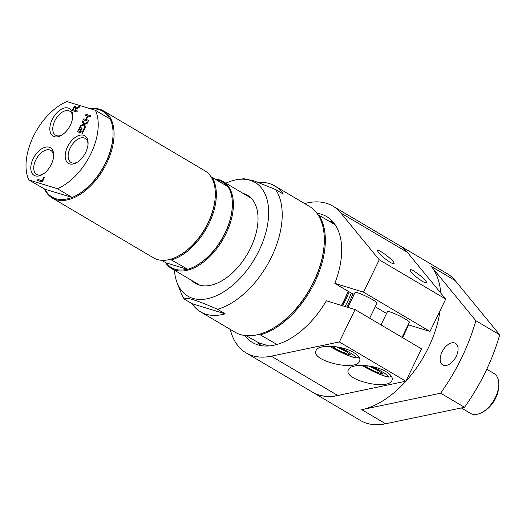 <?xml version="1.0" encoding="UTF-8"?>
<svg xmlns="http://www.w3.org/2000/svg" width="526" height="526" viewBox="0 0 526 526"><rect width="100%" height="100%" fill="white"/><g stroke="black" fill="none" stroke-linecap="round" stroke-linejoin="round"><path stroke-width="0.79" d="M345.069 306.513A73.081 42.573 -59.4 0 0 351.276 293.1L354.195 294.336M346.772 307.039A76.079 44.322 -59.4 0 0 352.992 293.626M197.802 284.513A51.153 29.804 120.6 0 1 196.316 283.152M247.753 196.126A51.153 29.804 120.6 0 1 249.659 196.777M375.235 306.77L386.577 313.476M461.315 407.946L470.481 413.364A23.144 13.485 -59.4 0 0 472.21 414.12A23.144 13.485 -59.4 0 0 482.362 412.246A23.144 13.485 -59.4 0 0 498.786 384.467A23.144 13.485 -59.4 0 0 494.026 373.519L486.767 369.226M482.362 412.246L484.058 411.273A20.705 12.065 -59.4 0 0 498.747 386.419L498.786 384.467M312.661 392.238A85.258 49.674 -59.4 0 0 312.746 392.291A85.258 49.674 -59.4 0 0 341.492 394.678M402.535 337.626A85.258 49.674 -59.4 0 0 404.514 333.701A85.258 49.674 -59.4 0 0 408.446 324.851M408.741 254.032A85.258 49.674 -59.4 0 0 399.51 245.497A85.258 49.674 -59.4 0 0 399.425 245.445M246.102 352.907L312.575 392.192A85.258 49.674 -59.4 0 0 337.738 395.46L405.829 381.225L421.543 348.863L355.07 309.577L339.355 341.939L271.265 356.174A85.258 49.674 120.6 0 1 246.102 352.907A85.258 49.674 120.6 0 1 230.276 329.401M259.048 334.148L276.985 344.451A73.081 42.573 -59.4 0 0 326.363 300.793L355.07 309.577M45.012 189.275L28.818 179.945L57.36 188.683L72.187 197.441L45.012 189.275A49.812 29.022 -59.4 0 0 71.845 197.487M109.724 118.758A49.812 29.022 -59.4 0 0 90.998 108.948M72.187 197.441A50.549 29.449 -59.4 0 0 77.184 194.968L77.697 194.679A49.812 29.022 -59.4 0 0 105.733 162.843A49.812 29.022 -59.4 0 0 113.037 134.873L113.051 134.288A50.549 29.449 -59.4 0 0 110.25 119.067L95.416 110.302L66.874 101.571A50.549 29.449 -59.4 0 0 33.434 136.346A50.549 29.449 -59.4 0 0 28.818 179.945M44.565 189.09A50.549 29.449 -59.4 0 0 52.252 198.006A50.549 29.449 -59.4 0 0 106.653 163.27A50.549 29.449 -59.4 0 0 103.688 110.979A50.549 29.449 -59.4 0 0 90.36 108.751M77.184 194.968A50.549 29.449 -59.4 0 0 113.051 134.288M57.36 188.683A50.549 29.449 -59.4 0 0 90.807 153.901A50.549 29.449 -59.4 0 0 95.416 110.302M75.356 109.336L75.777 107.883L75.225 107.219L74.35 107.501L73.107 109.664L74.929 110.223L75.948 107.981L75.396 107.317M86.303 119.56L88.67 120.283L88.177 121.296L83.345 119.816L83.831 118.804L85.731 119.389L87.434 115.878L85.534 115.299L86.027 114.287L90.866 115.766L90.373 116.779L88.006 116.055L86.303 119.56L88.651 120.329M86.027 114.287L90.847 115.805M85.725 115.358L86.198 114.385M87.434 115.878L85.731 119.389M83.831 118.804L85.902 119.487M83.535 119.875L84.002 118.909M79.847 127.009L80.419 127.187L78.598 130.941L79.926 131.349L81.622 127.844L82.194 128.022L80.498 131.52L82.293 132.072L84.114 128.318L84.686 128.495L82.372 133.262L77.532 131.776L79.847 127.009L80.399 127.226M77.723 131.835L80.018 127.114M78.598 130.941L80.097 131.447L81.793 127.949L82.174 128.061M84.114 128.318L84.666 128.535M82.293 132.072L84.285 128.416M80.498 131.52L82.464 132.171M83.627 124.938L80.07 126.556L80.636 125.392L83.41 124.156L82.418 121.723L82.944 120.632L84.173 123.748L87.783 122.111L87.224 123.275L84.39 124.537L85.403 127.016L84.87 128.107L83.627 124.938L84.942 127.963M84.173 123.748L87.671 122.341M82.418 121.723L83.042 120.881M83.41 124.156L82.589 121.828M80.636 125.392L83.581 124.261M80.353 126.424L80.807 125.497M75.461 110.388L77.388 110.979L76.895 111.992L72.055 110.513L74.205 106.686L75.685 106.147L76.336 108.159L79.761 106.094L79.124 107.409L76.027 109.224L75.461 110.388L77.368 111.019M74.929 110.223L75.527 109.434M73.107 109.664L75.093 110.322M76.336 108.159L79.623 106.383M72.246 110.565L74.376 106.785L76.014 106.305M37.925 179.458L42.185 180.766L43.842 177.361L44.414 177.538L42.271 181.957L37.431 180.471L37.925 179.458L42.356 180.865L44.013 177.466L44.394 177.578M37.622 180.53L38.089 179.563M77.46 162.133A13.939 8.12 120.6 0 1 72.042 162.889A13.939 8.12 120.6 0 1 71.003 162.429A13.939 8.12 120.6 0 1 70.622 147.142A13.939 8.12 120.6 0 1 84.14 137.97A13.939 8.12 120.6 0 1 85.186 138.43A13.939 8.12 120.6 0 1 88.039 144.229M83.588 135.241A16.023 9.336 -59.4 0 0 65.776 151.573A16.023 9.336 -59.4 0 0 76.711 162.587A16.023 9.336 -59.4 0 0 88.079 143.348A16.023 9.336 -59.4 0 0 83.588 135.241M62.088 134.919A13.939 8.12 120.6 0 1 56.676 135.675A13.939 8.12 120.6 0 1 55.631 135.221A13.939 8.12 120.6 0 1 55.256 119.935A13.939 8.12 120.6 0 1 68.774 110.762A13.939 8.12 120.6 0 1 69.813 111.216A13.939 8.12 120.6 0 1 72.673 117.022M68.222 108.034A16.023 9.336 -59.4 0 0 50.411 124.36A16.023 9.336 -59.4 0 0 61.338 135.379A16.023 9.336 -59.4 0 0 72.713 116.141A16.023 9.336 -59.4 0 0 68.222 108.034M43.06 174.113A13.939 8.12 120.6 0 1 37.642 174.869A13.939 8.12 120.6 0 1 36.603 174.408A13.939 8.12 120.6 0 1 36.222 159.122A13.939 8.12 120.6 0 1 49.746 149.949A13.939 8.12 120.6 0 1 50.785 150.41A13.939 8.12 120.6 0 1 53.639 156.209M49.188 147.221A16.023 9.336 -59.4 0 0 31.376 163.553A16.023 9.336 -59.4 0 0 42.31 174.573A16.023 9.336 -59.4 0 0 53.678 155.334A16.023 9.336 -59.4 0 0 49.188 147.221M52.252 198.006L153.493 257.845A50.549 29.449 -59.4 0 0 157.274 259.509A50.549 29.449 -59.4 0 0 179.451 255.412A50.549 29.449 -59.4 0 0 215.318 194.732A50.549 29.449 -59.4 0 0 204.93 170.819L103.688 110.979M179.451 255.412L179.958 255.117A49.812 29.022 -59.4 0 0 215.305 195.317L215.318 194.732M166.223 262.875A49.812 29.022 -59.4 0 0 187.138 269.273L166.223 262.875L161.311 260.278M226.87 185.974A49.812 29.022 -59.4 0 0 218.389 180.181A49.812 29.022 -59.4 0 0 216.179 179.655M165.486 262.579A50.549 29.449 -59.4 0 0 171.561 268.523A50.549 29.449 -59.4 0 0 175.342 270.186A50.549 29.449 -59.4 0 0 224.365 236.917A50.549 29.449 -59.4 0 0 222.998 181.496A50.549 29.449 -59.4 0 0 219.217 179.833A50.549 29.449 -59.4 0 0 215.18 179.064M170.089 259.2L187.697 269.299A50.549 29.449 -59.4 0 0 196.494 265.485L197 265.189A49.812 29.022 -59.4 0 0 232.347 205.39L232.36 204.805A50.549 29.449 -59.4 0 0 227.87 186.566L211.005 176.756M187.697 269.299L187.138 269.273M171.68 259.831A50.549 29.449 -59.4 0 0 208.921 223.708A50.549 29.449 -59.4 0 0 211.853 177.098M196.494 265.485A50.549 29.449 -59.4 0 0 232.36 204.805M191.812 280.496A51.153 29.804 -59.4 0 0 195.448 283.35A51.153 29.804 -59.4 0 0 250.514 248.193A51.153 29.804 -59.4 0 0 247.509 195.271A51.153 29.804 -59.4 0 0 243.249 193.463M174.441 270.226A66.046 38.477 -59.4 0 0 177.177 282.968A66.046 38.477 -59.4 0 0 214.398 296.572A66.046 38.477 -59.4 0 0 258.963 250.784A66.046 38.477 -59.4 0 0 238.363 179.451A66.046 38.477 -59.4 0 0 225.878 183.199M192.023 303.686L184.356 299.149C185.5 296.677 196.553 300.057 217.508 309.295L225.174 313.825L192.023 303.686A73.081 42.573 -59.4 0 0 200.491 311.793L234.918 332.143A73.081 42.573 -59.4 0 0 240.382 334.549A73.081 42.573 -59.4 0 0 272.448 328.625A73.081 42.573 -59.4 0 0 324.299 240.895A73.081 42.573 -59.4 0 0 309.281 206.317L274.855 185.974A73.081 42.573 -59.4 0 1 283.317 194.081L275.65 189.551L254.301 180.957L243.939 178.728L238.363 179.451M217.508 309.295A73.081 42.573 -59.4 0 0 271.475 257.036A73.081 42.573 -59.4 0 0 275.65 189.551M177.177 282.968L180.983 292.653A73.081 42.573 -59.4 0 0 184.356 299.149M200.491 311.793A73.081 42.573 -59.4 0 0 225.174 313.825M274.855 185.974A73.081 42.573 -59.4 0 0 269.384 183.567A73.081 42.573 -59.4 0 0 258.411 182.437M324.299 240.895L324.292 241.48A72.345 42.152 120.6 0 1 272.955 328.336L272.448 328.625M330.755 222.117A72.345 42.152 120.6 0 1 333.675 222.715M348.245 291.305A72.345 42.152 120.6 0 1 341.65 305.468M351.276 293.1L349.132 291.838A73.081 42.573 120.6 0 1 342.643 305.77M260.179 345.437A73.081 42.573 120.6 0 1 257.977 342.505M329.795 221.551A73.081 42.573 120.6 0 1 333.109 222.038M261.041 345.602A72.345 42.152 120.6 0 1 258.707 342.794L246.102 335.647M341.486 305.415A73.081 42.573 -59.4 0 0 348.113 291.233L334.819 283.376A73.081 42.573 -59.4 0 0 335.134 224.707L317.928 214.693M318.769 215.035A73.081 42.573 120.6 0 1 314.601 282.528A73.081 42.573 120.6 0 1 260.626 334.779M268.977 345.937L258.707 342.794M464.511 407.282L385.63 423.772L361.77 409.669L440.643 393.178L464.511 407.282A143.723 83.733 -59.4 0 0 499.7 334.806L475.839 320.702L431.307 266.452A85.258 49.674 -59.4 0 1 440.703 292.975M440.643 393.178A143.723 83.733 -59.4 0 0 475.839 320.702M399.51 245.497L447.232 273.704A85.258 49.674 120.6 0 1 455.168 280.555L499.7 334.806M385.63 423.772A85.258 49.674 120.6 0 1 360.468 420.498L312.746 392.291M361.77 409.669A85.258 49.674 -59.4 0 0 428.374 347.804A85.258 49.674 -59.4 0 0 440.012 310.833M454.556 342.932A12.545 7.311 120.6 0 1 455.496 343.346A12.545 7.311 120.6 0 1 455.838 357.101A12.545 7.311 120.6 0 1 443.668 365.36A12.545 7.311 120.6 0 1 442.728 364.945A12.545 7.311 120.6 0 1 442.392 351.19A12.545 7.311 120.6 0 1 454.556 342.932M304.646 203.575A85.258 49.674 120.6 0 1 332.866 206.107A85.258 49.674 120.6 0 1 340.802 212.964L379.246 259.791L363.532 292.16L334.819 283.376M244.669 335.483A73.081 42.573 -59.4 0 0 252.302 342.419A73.081 42.573 -59.4 0 0 276.985 344.451M335.134 224.707A73.081 42.573 -59.4 0 0 326.666 216.594A73.081 42.573 -59.4 0 0 316.915 213.254M379.246 259.791L445.719 299.077L407.275 252.25A85.258 49.674 -59.4 0 0 399.339 245.399L332.866 206.107M422.378 281.331C415.06 276.472 410.924 272.646 409.964 269.845C410.596 267.412 427.855 280.838 426.428 282.646C426.086 283.146 424.738 282.705 422.378 281.331M389.99 262.191C382.678 257.332 378.542 253.506 377.583 250.705C378.214 248.272 395.473 261.698 394.046 263.506C393.704 264.006 392.35 263.565 389.99 262.191M363.532 292.16L429.998 331.446L445.719 299.077M408.176 324.766L429.998 331.446M348.113 291.233L349.132 291.838M347.864 307.368L355.103 292.469A12.177 1.381 25.9 0 1 366.661 296.552A12.177 1.381 25.9 0 1 377.01 303.108L369.679 318.21M381.021 324.917L387.484 311.609A12.177 1.381 25.9 0 1 399.043 315.692A12.177 1.381 25.9 0 1 409.399 322.247L402.068 337.35M339.355 341.939L405.829 381.225M386.13 371.711C391.14 374.782 393.093 377.688 391.982 380.43C388.037 390.976 342.426 379.667 348.475 369.64C350.809 363.183 374.637 364.492 386.13 371.711M353.748 352.571C358.758 355.642 360.711 358.548 359.593 361.29C355.648 371.836 310.044 360.527 316.093 350.5C318.421 344.043 342.248 345.352 353.748 352.571M369.015 365.997L379.456 371.139L383.079 374.19L376.695 372.237L366.681 367.227L364.63 365.498M377.661 370.238L376.695 372.237M367.391 365.774L366.681 367.227M336.633 346.858L347.068 351.999L350.697 355.05L344.306 353.097L334.299 348.087L332.248 346.358M345.28 351.098L344.306 353.097M335.009 346.634L334.299 348.087M455.168 280.555L431.307 266.452M271.265 356.174L337.738 395.46M340.802 212.964L407.275 252.25M372.027 366.543A17.049 1.933 25.9 0 1 382.744 372.145A17.049 1.933 25.9 0 1 384.388 376.037A17.049 1.933 25.9 0 1 362.006 365.386M339.638 347.403A17.049 1.933 25.9 0 1 350.362 353.005A17.049 1.933 25.9 0 1 351.999 356.898A17.049 1.933 25.9 0 1 329.624 346.246M251.145 198.131L222.998 181.496M199.709 285.158L171.561 268.523M361.954 365.379L367.753 368.673L380.272 374.538L387.609 376.964L389.733 376.997L391.291 376.077M329.565 346.24L335.371 349.534L347.89 355.398L355.228 357.825L357.351 357.858L358.903 356.937"/></g></svg>
